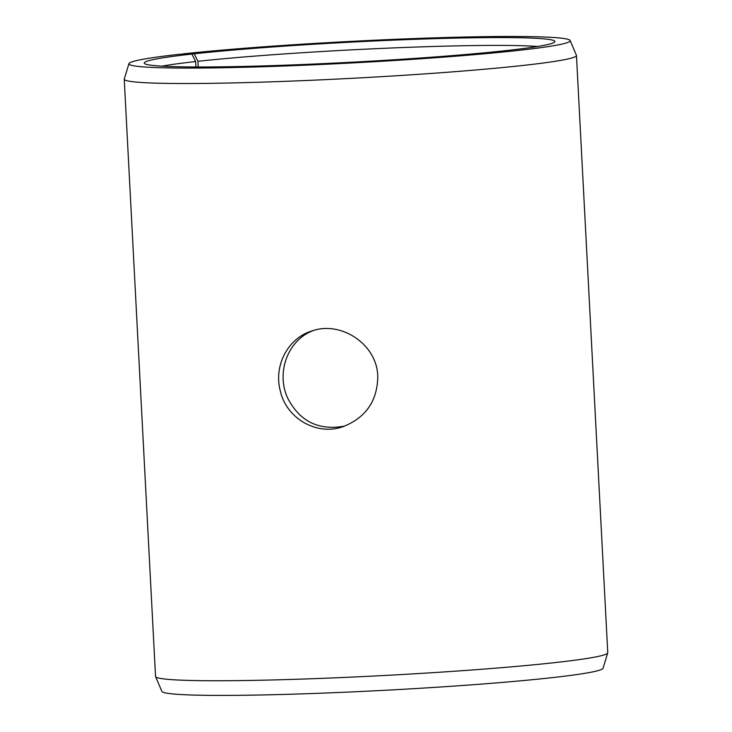 <?xml version="1.0" encoding="UTF-8"?>
<svg xmlns="http://www.w3.org/2000/svg" width="732" height="732" viewBox="0 0 732 732"><rect width="100%" height="100%" fill="white"/><g stroke="black" fill="none" stroke-linecap="round" stroke-linejoin="round"><path stroke-width="1.1" d="M195.947 66.978L195.664 61.561L191.921 54.067A205.619 10.047 -3 0 0 144.323 63.309A205.619 10.047 -3 0 0 350.088 62.302A205.619 10.047 -3 0 0 554.838 41.797A205.619 10.047 -3 0 0 423.691 39.016A205.619 10.047 -3 0 0 194.245 53.811L182.625 54.177M195.664 61.561A201.263 9.836 -3 0 0 161.864 66.164M537.681 46.473A201.263 9.836 -3 0 0 197.933 61.305L194.245 53.811M191.921 54.067L180.191 54.205A220.927 10.788 -3 0 0 128.96 63.638A220.927 10.788 -3 0 0 350.125 63.053A220.927 10.788 -3 0 0 570.137 40.516A220.927 10.788 -3 0 0 424.45 38.192A220.927 10.788 -3 0 0 182.68 53.93M128.96 63.638L124.266 78.983A226.426 11.062 -3 0 0 124.239 79.175A226.426 11.062 -3 0 0 350.93 78.37A226.426 11.062 -3 0 0 576.459 55.476A226.426 11.062 -3 0 0 576.413 55.284L570.137 40.516M124.239 79.175L155.541 676.405A226.426 11.062 -3 0 0 155.587 676.597L161.864 691.365A220.927 10.788 -3 0 0 383.001 690.386A220.927 10.788 -3 0 0 603.04 668.243L607.734 652.898A226.426 11.062 -3 0 0 607.761 652.706L576.459 55.476M155.587 676.597A226.426 11.062 -3 0 0 382.232 675.599A226.426 11.062 -3 0 0 607.734 652.898M198.226 66.987L197.933 61.305M313.598 330.461C287.877 339.584 275.671 372.826 287.813 398.345C299.781 421.321 318.457 430.617 343.848 426.234M377.776 376.385C377.438 400.807 365.954 417.533 343.326 426.573C316.663 436.299 286.111 418.21 280.21 390.549C273.704 365.726 287.767 338.459 311.42 331.129C340.7 320.241 377.154 344.177 377.776 376.385"/></g></svg>
